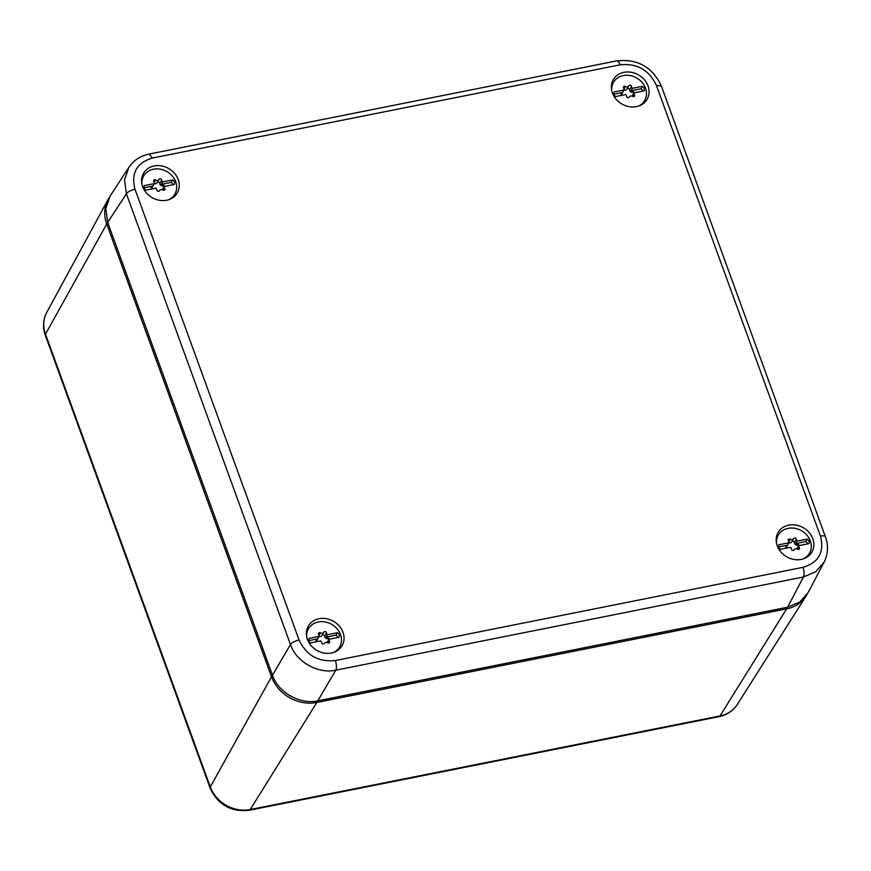 <?xml version="1.0" encoding="UTF-8"?>
<svg xmlns="http://www.w3.org/2000/svg" width="871" height="871" viewBox="0 0 871 871"><rect width="100%" height="100%" fill="white"/><g stroke="black" fill="none" stroke-linecap="round" stroke-linejoin="round"><path stroke-width="1.31" d="M108.026 223.324L106.73 224.021A36.832 31.606 -149.5 0 1 108.08 199.47A36.832 31.606 -149.5 0 1 109.006 197.902M316.794 701.013L316.848 702.462A36.832 31.606 -149.5 0 1 271.523 676.8L210.292 786.938L45.488 334.159A7.371 2.624 -20 0 0 45.314 335.281C42.516 327.311 42.973 319.722 46.686 312.526A32.456 27.85 30.5 0 0 45.488 334.159L106.73 224.021L271.523 676.8L272.841 676.103M45.314 335.281L210.107 788.07A7.371 2.624 160 0 1 210.292 786.938A32.456 27.85 30.5 0 0 250.238 809.551L316.848 702.462L786.655 608.84L786.589 607.414M807.079 594.381A36.832 31.606 -149.5 0 1 806.154 595.949A36.832 31.606 -149.5 0 1 786.655 608.84L720.034 715.929L250.238 809.551A7.371 2.722 -101.3 0 1 249.356 810.248C231.033 812.197 217.957 804.804 210.107 788.07M824.097 562.154L815.724 571.746L803.476 576.994L335.781 670.191C318.035 674.176 296.303 661.884 290.457 644.54L272.481 675.177L107.688 222.388L105.805 208.528L110.171 195.931L128.908 167.308C133.72 160.264 140.438 155.855 149.061 154.069L152.414 158.032L620.119 64.835C636.984 63.115 649.069 69.952 656.375 85.347L820.438 536.101C824.565 552.138 818.751 562.535 803.008 567.326L335.313 660.523C318.448 662.232 306.363 655.395 299.058 640L134.994 189.247C130.868 173.22 136.671 162.812 152.414 158.032M803.008 567.326C804.314 571.387 804.466 574.61 803.476 576.994L787.613 607.207L799.85 601.981L808.223 592.4L824.108 562.154C828.114 554.087 828.561 545.649 825.436 536.841A7.371 2.624 160 0 0 820.438 536.101M787.613 607.207L317.806 700.828C300.038 704.846 278.306 692.554 272.481 675.177M299.058 640A7.371 2.624 -20 0 0 290.457 644.54L126.404 193.787L124.531 179.905L128.908 167.308M798.065 525.518A19.521 16.745 30.5 0 0 777.509 533.662A19.521 16.745 30.5 0 0 791.957 558.997A19.521 16.745 30.5 0 0 811.032 553.379A19.521 16.745 30.5 0 0 798.065 525.518M627.164 106.218A19.521 16.745 30.5 0 0 646.238 100.601A19.521 16.745 30.5 0 0 633.271 72.739A19.521 16.745 30.5 0 0 612.705 80.883A19.521 16.745 30.5 0 0 627.164 106.218M322.161 652.619A19.521 16.745 30.5 0 0 341.236 646.99A19.521 16.745 30.5 0 0 328.269 619.129A19.521 16.745 30.5 0 0 307.703 627.283A19.521 16.745 30.5 0 0 322.161 652.619M157.368 199.84A19.521 16.745 30.5 0 0 176.432 194.211A19.521 16.745 30.5 0 0 163.465 166.35A19.521 16.745 30.5 0 0 142.909 174.505A19.521 16.745 30.5 0 0 157.368 199.84M611.671 90.301A18.051 15.482 -149.5 0 1 613.511 82.288A18.051 15.482 -149.5 0 1 631.889 75.951A18.051 15.482 -149.5 0 1 644.627 100.579A18.051 15.482 -149.5 0 1 638.508 106.077M632.128 96.137A2.537 2.178 -149.5 0 1 632.335 95.603L632.814 94.787A2.537 2.178 -149.5 0 1 633.173 94.34M634.317 92.816A1.459 1.252 -149.5 0 0 632.749 91.52L632.27 92.337A1.459 1.252 -149.5 0 1 633.761 93.339M632.27 92.337A2.537 2.178 -149.5 0 1 629.591 89.855A1.459 1.252 -149.5 0 0 626.989 88.918M628.71 85.979L626.902 89.06A2.537 2.178 -149.5 0 1 624.093 89.985L622.645 92.446A2.537 2.178 -149.5 0 1 621.567 93.752L621.088 94.569A2.537 2.178 -149.5 0 0 621.959 93.785L622.438 92.979M632.814 94.787A2.537 2.178 -149.5 0 0 632.607 95.32L634.044 92.87A2.537 2.178 -149.5 0 0 634.458 94.71A1.459 1.252 -149.5 0 1 632.684 96.398A2.537 2.178 -149.5 0 0 629.308 97.073A1.459 1.252 -149.5 0 1 626.619 96.267A2.537 2.178 -149.5 0 0 625.737 94.525L615.743 96.518A3.68 3.157 -149.5 0 1 614.099 91.988L624.082 89.996A2.537 2.178 -149.5 0 0 623.669 88.156A1.459 1.252 -149.5 0 1 625.454 86.469L624.028 88.875M642.809 91.117A3.68 3.157 30.5 0 0 640.947 88.798L642.384 86.349L632.39 88.341A2.537 2.178 -149.5 0 1 631.508 86.599A1.459 1.252 -149.5 0 0 628.818 85.794A2.537 2.178 -149.5 0 1 625.454 86.469M632.749 91.52A2.537 2.178 -149.5 0 1 630.952 90.791L632.39 88.341M621.121 95.44A1.459 1.252 -149.5 0 1 621.567 93.752M642.384 86.349A3.68 3.157 -149.5 0 1 644.028 90.878L634.044 92.87M640.947 88.798L630.952 90.791M622.645 92.446L613.881 94.188M141.875 183.923A18.051 15.482 -149.5 0 1 143.704 175.909A18.051 15.482 -149.5 0 1 162.082 169.573A18.051 15.482 -149.5 0 1 174.821 194.2A18.051 15.482 -149.5 0 1 168.702 199.699M162.322 189.758A2.537 2.178 -149.5 0 1 162.539 189.214L163.019 188.397A2.537 2.178 -149.5 0 1 163.378 187.962M157.194 182.54A1.459 1.252 -149.5 0 1 159.796 183.476A2.537 2.178 -149.5 0 0 162.463 185.948A1.459 1.252 -149.5 0 1 163.966 186.96M158.914 179.6L157.107 182.67A2.537 2.178 -149.5 0 1 154.287 183.607L152.85 186.056A2.537 2.178 -149.5 0 1 151.772 187.374L151.293 188.19A2.537 2.178 -149.5 0 0 152.153 187.407L152.632 186.59M163.019 188.397A2.537 2.178 -149.5 0 0 162.801 188.931L164.238 186.492A2.537 2.178 -149.5 0 0 164.663 188.332A1.459 1.252 -149.5 0 1 162.877 190.02A2.537 2.178 -149.5 0 0 159.513 190.684A1.459 1.252 -149.5 0 1 156.824 189.889A2.537 2.178 -149.5 0 0 155.931 188.147L145.947 190.128A3.68 3.157 -149.5 0 1 144.303 185.61L154.287 183.618A2.537 2.178 -149.5 0 0 153.862 181.778A1.459 1.252 -149.5 0 1 155.648 180.09L154.232 182.496M173.013 184.739A3.68 3.157 30.5 0 0 171.141 182.42L172.578 179.97L162.594 181.963A2.537 2.178 -149.5 0 1 161.712 180.21A1.459 1.252 -149.5 0 0 159.023 179.415A2.537 2.178 -149.5 0 1 155.648 180.09M164.521 186.427A1.459 1.252 -149.5 0 0 162.953 185.131L162.474 185.948M162.942 185.131A2.537 2.178 -149.5 0 1 161.157 184.402L162.594 181.963M151.314 189.061A1.459 1.252 -149.5 0 1 151.772 187.374M172.578 179.97A3.68 3.157 -149.5 0 1 174.233 184.5L164.238 186.492M171.141 182.42L161.157 184.402M152.85 186.056L144.085 187.809M306.668 636.701A18.051 15.482 -149.5 0 1 308.508 628.688A18.051 15.482 -149.5 0 1 326.886 622.351A18.051 15.482 -149.5 0 1 339.625 646.979A18.051 15.482 -149.5 0 1 333.506 652.477M327.126 642.537A2.537 2.178 -149.5 0 1 327.333 641.992L327.812 641.176A2.537 2.178 -149.5 0 1 328.182 640.74M329.314 639.216A1.459 1.252 -149.5 0 0 327.746 637.92L327.267 638.726A1.459 1.252 -149.5 0 1 328.759 639.739M327.267 638.726A2.537 2.178 -149.5 0 1 324.589 636.255A1.459 1.252 -149.5 0 0 321.987 635.318M323.707 632.379L321.9 635.46A2.537 2.178 -149.5 0 1 319.091 636.385M337.806 637.518A3.68 3.157 30.5 0 0 335.945 635.199L337.382 632.749L327.398 634.741A2.537 2.178 -149.5 0 1 326.505 632.988A1.459 1.252 -149.5 0 0 323.816 632.194A2.537 2.178 -149.5 0 1 320.452 632.869A1.459 1.252 -149.5 0 0 318.666 634.556A2.537 2.178 -149.5 0 1 319.08 636.396L317.643 638.846A2.537 2.178 -149.5 0 1 317.436 639.368L316.957 640.185A2.537 2.178 -149.5 0 1 316.086 640.969A1.459 1.252 -149.5 0 0 315.923 641.056M327.812 641.176A2.537 2.178 -149.5 0 0 327.605 641.709L329.042 639.27A2.537 2.178 -149.5 0 0 329.456 641.11A1.459 1.252 -149.5 0 1 327.681 642.798A2.537 2.178 -149.5 0 0 324.306 643.473A1.459 1.252 -149.5 0 1 321.617 642.667A2.537 2.178 -149.5 0 0 320.735 640.925L310.74 642.918A3.68 3.157 -149.5 0 1 309.096 638.389L319.08 636.396M327.746 637.92A2.537 2.178 -149.5 0 1 325.95 637.18L327.398 634.741M317.436 639.368A2.537 2.178 -149.5 0 1 316.565 640.152L316.086 640.969M316.119 641.84A1.459 1.252 -149.5 0 1 316.565 640.152M337.382 632.749A3.68 3.157 -149.5 0 1 339.026 637.278L329.042 639.27M335.945 635.199L325.95 637.18M317.643 638.846L308.878 640.588M776.475 543.09A18.051 15.482 -149.5 0 1 778.304 535.066A18.051 15.482 -149.5 0 1 796.682 528.73A18.051 15.482 -149.5 0 1 809.42 553.357A18.051 15.482 -149.5 0 1 803.302 558.855M796.921 548.915A2.537 2.178 -149.5 0 1 797.139 548.382L797.618 547.565A2.537 2.178 -149.5 0 1 797.978 547.119M799.121 545.594A1.459 1.252 -149.5 0 0 797.542 544.299L797.074 545.115A1.459 1.252 -149.5 0 1 798.565 546.128M797.063 545.115A2.537 2.178 -149.5 0 1 794.385 542.633A1.459 1.252 -149.5 0 0 791.793 541.697M793.514 538.757L791.706 541.838A2.537 2.178 -149.5 0 1 788.886 542.764M807.602 543.907A3.68 3.157 30.5 0 0 805.74 541.577L807.177 539.127L797.194 541.12A2.537 2.178 -149.5 0 1 796.312 539.378A1.459 1.252 -149.5 0 0 793.623 538.572A2.537 2.178 -149.5 0 1 790.247 539.247A1.459 1.252 -149.5 0 0 788.462 540.935A2.537 2.178 -149.5 0 1 788.886 542.775L787.449 545.224A2.537 2.178 -149.5 0 1 787.232 545.758L786.753 546.574A2.537 2.178 -149.5 0 1 785.892 547.347A1.459 1.252 -149.5 0 0 785.718 547.445M797.618 547.565A2.537 2.178 -149.5 0 0 797.401 548.099L798.838 545.649A2.537 2.178 -149.5 0 0 799.262 547.489A1.459 1.252 -149.5 0 1 797.477 549.176A2.537 2.178 -149.5 0 0 794.102 549.851A1.459 1.252 -149.5 0 1 791.423 549.057A2.537 2.178 -149.5 0 0 790.53 547.304L780.547 549.296A3.68 3.157 -149.5 0 1 778.903 544.767L788.886 542.775M797.542 544.299A2.537 2.178 -149.5 0 1 795.756 543.569L797.194 541.12M787.232 545.758A2.537 2.178 -149.5 0 1 786.371 546.531L785.892 547.347M785.914 548.229A1.459 1.252 -149.5 0 1 786.371 546.531M807.177 539.127A3.68 3.157 -149.5 0 1 808.832 543.656L798.838 545.649M805.74 541.577L795.756 543.569M787.449 545.224L778.685 546.966M249.356 810.248L719.152 716.626A7.371 2.722 78.7 0 0 720.034 715.929A32.456 27.85 30.5 0 0 737.214 704.574L806.154 595.949M134.994 189.247A7.371 2.624 -20 0 0 126.404 193.787L107.688 222.388M335.313 660.523A7.371 2.722 -101.3 0 1 335.781 670.191L317.806 700.828M149.061 154.069L616.755 60.872A7.371 2.722 78.7 0 1 620.119 64.835M616.755 60.872C637.594 58.651 652.466 67.067 661.383 86.087L656.375 85.347M631.508 86.599L629.591 89.855M634.458 94.71L633.337 96.627M161.712 180.21L159.796 183.476M164.663 188.332L163.53 190.237M320.452 632.869L319.026 635.275M326.505 632.988L324.589 636.255M329.456 641.11L328.334 643.027M790.247 539.247L788.832 541.653M796.312 539.378L794.385 542.633M799.262 547.489L798.13 549.405M46.686 312.526L108.08 199.47M737.214 704.574C732.99 710.976 726.969 714.993 719.152 716.626M661.383 86.087L825.436 536.841M613.511 82.288L611.42 85.837M644.627 100.579L642.537 104.128M628.764 85.891L626.848 89.147M143.704 175.909L141.625 179.448M174.821 194.2L172.741 197.739M158.968 179.513L157.052 182.768M308.508 628.688L306.418 632.226M339.625 646.979L337.534 650.528M323.772 632.292L321.845 635.547M778.304 535.066L776.224 538.616M809.42 553.357L807.341 556.907M793.568 538.67L791.652 541.936"/></g></svg>
